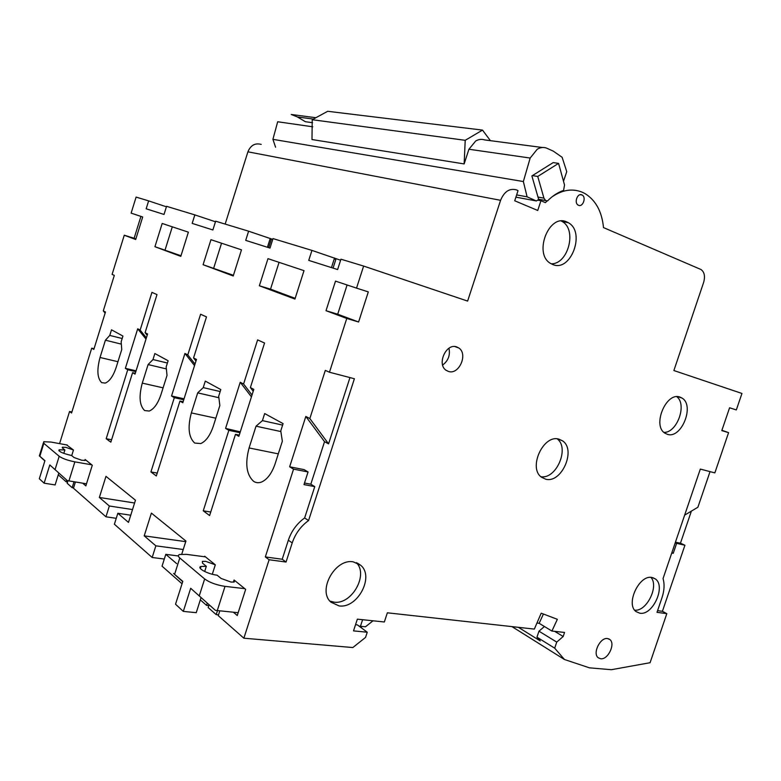 <?xml version="1.0" encoding="UTF-8"?>
<svg xmlns="http://www.w3.org/2000/svg" width="781" height="781" viewBox="0 0 781 781"><rect width="100%" height="100%" fill="white"/><g stroke="black" fill="none" stroke-linecap="round" stroke-linejoin="round"><path stroke-width="1.17" d="M547.11 200.932L545.392 202.64L540.94 200.727L537.738 210.47L514.718 200.776L518.028 190.671L516.661 189.939C509.651 187.957 504.292 191.423 500.582 200.317L467.624 301.085L363.624 266.067L356.526 288.121L335.498 281.121L326.019 310.701L337.704 314.206L358.596 322.006L368.31 291.899L356.526 288.121M140.922 216.386L134.117 238.264L124.267 235.218L135.699 239.494L142.698 216.981L131.13 213.125L136.109 197.085L148.624 200.883L146.164 208.791L164.02 214.453L166.558 206.321L194.84 214.892L192.185 223.395L212.881 229.965L215.644 221.199L248.612 231.196L245.712 240.382L269.992 248.085L273.008 238.595L311.941 250.398L308.749 260.385L337.626 269.552L340.946 259.194L363.624 266.067M340.614 260.239L311.941 250.398M334.229 258.941L335.82 259.507M272.754 239.386L248.612 231.196M269.982 239.171L271.222 239.591M194.84 214.892L215.458 221.765M148.624 200.883L166.412 206.799M261.186 144.407C255.094 142.777 250.672 145.246 247.919 151.807L225.162 224.088M540.94 200.727L537.582 200.141L538.675 199.458L531.89 175.93L553.182 162.594L558.571 163.375L564.526 184.98L563.599 190.398C557.868 192.38 552.509 195.885 547.549 200.893L545.655 200.551L543.947 198.149L537.738 176.457L558.571 163.375M515.899 197.154L536.342 200.951L537.582 200.141M312.556 122.705L305.361 121.709L297.415 116.945L291.235 114.475M312.79 126.805L277.685 121.758L272.911 139.34L275.586 147.228M124.267 235.218L112.103 274.404L114.309 275.4L103.287 310.877L105.464 312.01L93.827 349.439L91.709 348.17L71.579 412.993L69.558 411.489L71.901 411.968M69.558 411.489L59.581 443.628M134.117 238.264L135.874 238.918M82.688 483.185L85.842 485.88L92.285 465.261L85.139 459.482L85.236 460.39L81.761 460.263L74.019 457.51L71.579 455.499C62.539 453.4 58.399 451.486 59.171 449.768L58.878 450.715M73.57 487.91L72.164 487.686L74.01 481.76M72.164 487.686L67.166 483.273L67.947 480.754M59.171 449.768L64.882 449.993L62.509 448.05L62.431 447.22L65.946 447.367L73.463 450.032L66.697 444.936M58.263 474.828L66.18 481.799L66.717 480.081M309.832 418.548L305.82 416.458L324.535 441.665L328.567 443.852L309.832 418.548L325.326 370.37L329.465 372.234L346.764 318.463L326.019 310.701M305.82 416.458L289.653 466.794L304.112 469.625L308.065 471.958L303.985 484.601L314.763 486.612L310.809 484.22L324.535 441.665M219.803 610.849L218.26 615.662L243.867 638.204L269.113 559.743L265.325 556.931L293.558 469.137L289.653 466.794M204.524 556.746L204.69 556.228L215.312 564.819L205.657 561.324L202.357 561.412L202.533 563.189L206.33 566.303L200.981 566.459C196.138 567.836 207.863 574.22 217.128 575.187L221.091 578.448L231.117 582.089L234.31 581.972L234.075 580.01L245.664 589.382L237.258 615.526L233.402 612.216M218.514 614.862L216.2 614.637L217.489 610.615M216.2 614.637L208.176 607.559L209.064 604.787M200.326 599.876L206.555 605.363L207.248 603.196M182.041 583.778L162.048 566.186L165.797 554.344L176.652 563.638M75.415 481.984L73.473 488.223L105.952 516.807L109.34 506L99.363 497.458L105.972 476.342L135.464 500.211L128.484 522.391L117.833 513.273L114.387 524.236L152.178 557.497L155.858 545.831L144.212 535.854L151.397 513.097L185.927 541.048L181.768 554.12M259.36 285.768L294.935 299.074L304.004 270.646L267.971 258.657L259.36 285.768L270.529 289.146L295.169 298.342M256.031 426.182L249.08 447.952C244.912 463.66 246.445 474.809 253.659 481.379C256.197 482.99 258.989 483.136 262.045 481.809C267.61 479.026 271.964 473.013 275.127 463.758L282.351 441.216L280.76 430.878L283.083 423.624L264.671 413.559L262.416 420.637L256.031 426.182L280.867 431.561M203.089 264.71L233.226 275.986L241.485 249.842L210.958 239.689L203.089 264.71L233.431 275.312M197.691 392.872L191.355 412.915C187.518 427.344 188.621 437.399 194.674 443.052L200.805 443.559C205.989 441.226 210.157 435.447 213.291 426.221L219.851 405.534L218.69 396.231L220.798 389.573L205.305 381.099L203.245 387.601L197.691 392.872L218.875 397.724M145.09 332.667L156.991 294.613L151.944 292.338L140.141 330.09L137.7 328.811L125.36 368.329L127.742 369.764L106.196 438.717L110.843 442.163L132.585 372.664L135.035 374.128L147.599 333.975L145.09 332.667L147.189 335.274M148.097 364.561L142.279 383.12C138.715 396.475 139.506 405.612 144.641 410.552L149.249 411.04C154.023 409.059 157.938 403.543 161.003 394.483L167.017 375.368L166.177 366.904L168.11 360.754L154.872 353.52L152.988 359.553L148.097 364.561L166.373 368.915M105.415 340.194L100.036 357.483C96.717 369.901 97.264 378.287 101.686 382.641L105.22 383.09C109.574 381.382 113.245 376.12 116.213 367.295L121.758 349.527L121.153 341.775L122.939 336.064L111.517 329.816L109.77 335.42L105.415 340.194L121.338 344.118M154.931 246.698L180.792 256.373L188.377 232.172L162.184 223.464L154.931 246.698L180.987 255.748M193.551 357.932L206.487 316.891L200.6 314.235L187.782 354.925L184.941 353.442L171.537 396.006L174.319 397.675L150.918 471.939L156.327 475.951L179.952 401.053L182.803 402.762L196.47 359.445L193.551 357.932L195.972 361.017M250.379 387.561L264.554 343.025L257.613 339.891L243.584 384.018L240.236 382.27L225.572 428.388L228.843 430.351L203.255 510.823L209.62 515.548L235.481 434.334L238.849 436.354L253.825 389.358L250.379 387.561L253.21 391.271M91.728 464.812L74.859 461.864C67.683 460.429 62.46 458.564 59.19 456.28L43.843 443.344L43.736 441.734L50.96 442.046L67.293 445.043M44.849 460.917L39.362 455.87L44.927 460.673L39.323 478.753L44.127 483.185L49.799 464.929L67.361 480.637L86.496 483.81M243.867 638.204L352.827 647.547L365.547 637.403L367.255 632.22L353.52 630.892L357.356 619.157L384.34 621.979L387.356 612.802L534.341 629.095L541.204 613.192L557.351 619.313L551.913 631.048L539.134 623.297L536.947 623.043M551.913 631.048L564.546 632.444L563.189 636.495L556.736 642.099L554.695 648.181L564.458 659.506L589.43 667.833L611.338 669.707L650.085 662.708L666.818 613.661L657.006 612.324L662.005 597.66C664.348 590.543 664.69 584.188 663.04 578.604L700.323 469.098L714.849 472.886L728.585 432.635L721.8 430.604L729.581 407.78L736.327 409.937L741.95 393.458L673.876 370.536L703.652 282.371C705.302 276.376 704.442 272.1 701.055 269.543L603.498 227.593C601.926 211.583 595.747 200.239 584.959 193.551L582.694 192.409C572.746 188.192 562.505 189.685 551.972 196.9M67.361 480.637L49.799 464.929M44.127 483.185L55.119 484.942L58.79 473.13M64.882 449.993L63.817 453.39M66.18 481.799L67.556 482.023M105.952 516.807L116.242 518.32M109.34 506L132.526 509.563M99.363 497.458L134.586 503.003M130.749 515.216L117.833 513.273M152.178 557.497L164.313 559.04M155.858 545.831L183.232 549.521M144.212 535.854L185.732 541.653M178.341 555.974L165.797 554.344M206.555 605.363L208.8 605.597M244.756 588.649L225.026 586.365C216.474 585.057 209.689 582.577 204.651 578.946L179.796 557.976C177.941 556.345 177.863 555.193 179.552 554.51L186.425 554.354L205.491 556.882M182.705 581.699L173.538 573.439L182.803 581.376L175.53 604.23L183.32 611.396L190.681 588.278L215.419 610.361L238.166 612.704M362.12 626.45L360.842 627.455M359.045 626.118L365.459 626.792L373.025 620.797M367.255 632.22L357.376 624.888L355.55 624.702M215.419 610.361L190.681 588.278M183.32 611.396L196.236 612.675L201.01 597.738M206.33 566.303L204.671 571.507M269.113 559.743L286.051 562.037L292.211 542.922C295.364 533.638 300.822 526.179 308.573 520.546L354.389 378.736L329.465 372.234M346.764 318.463L358.596 322.006M639.834 613.202C652.779 615.818 666.213 586.101 655.347 578.936L651.969 577.491C639.219 574.347 625.269 604.338 636.115 611.63L639.834 613.202M667.384 434.324C681.383 439.264 695.031 405.417 682.008 398.056L679.978 397.09C666.173 391.564 651.969 425.694 664.963 433.191L667.384 434.324M545.665 479.183C561.549 483.761 576.495 449.71 562.525 440.845L559.001 439.186C543.371 433.953 527.741 468.249 541.653 477.318L545.665 479.183M339.003 605.88C357.415 608.955 374.665 576.563 360.715 565.298L353.334 561.881C335.293 558.083 317.125 590.612 330.939 602.171L339.003 605.88M552.733 264.515C570.843 272.628 585.965 231.918 568.256 222.673L566.801 221.941C548.955 213.057 533.081 254.03 550.693 263.5L552.733 264.515M600.657 658.754C608.018 659.955 615.76 643.7 609.824 639.512L607.501 638.546C600.198 637.179 592.291 653.512 598.217 657.748L600.657 658.754M448.519 371.473C459.062 375.124 468.307 353.969 458.798 347.975L456.573 346.881C446.127 342.976 436.608 364.19 446.078 370.272L448.519 371.473M578.477 205.257C582.87 207.473 586.551 197.232 582.148 195.035L581.894 194.908C577.52 192.643 573.791 202.904 578.194 205.11L578.477 205.257M347.096 284.977L337.704 314.206M553.817 162.682L553.182 162.594M536.342 200.951L527.097 196.822L523.358 181.543L530.172 158.045L537.24 149.239C540.315 147.404 543.361 147.004 546.388 148.039L553.329 151.153L562.115 157.274L566.752 171.654L563.491 181.251M516.641 194.908L527.097 196.822M523.358 181.543L272.911 139.34M542.346 147.502L484.581 139.906C481.613 138.93 478.646 139.291 475.688 141L468.922 149.249L464.148 163.922L465.212 140.316L482.512 130.095L490.409 140.678M482.512 130.095L327.698 111.292L312.224 119.708L311.98 139.535L464.148 163.922M532.408 175.608L537.738 176.457M666.818 613.661L662.405 611.318L684.927 545.255L680.456 543.185L691.38 511.125M710.036 471.626L697.892 507.25L684.654 515.128M728.585 432.635L721.898 430.292M511.965 626.616L564.458 659.506M518.408 627.328L540.237 640.937L536.957 637.169L554.695 648.181M554.695 631.351L563.189 636.495M544.425 626.508L538.968 631.185L556.736 642.099M538.968 631.185L536.957 637.169M657.573 610.664L662.405 611.318M675.428 542.209L680.456 543.185M684.927 545.255L675.165 542.99M671.758 553.016L673.251 553.29L676.541 543.625M673.251 553.29L671.885 552.645M312.224 119.708L465.212 140.316M543.43 614.032L539.134 623.297M265.325 556.931L282.214 559.245L288.345 540.198C291.479 530.973 296.917 523.553 304.639 517.969L314.763 486.612M286.051 562.037L282.214 559.245M293.558 469.137L308.065 471.958M304.492 483.039L310.809 484.22M328.567 443.852L349.956 377.584M304.639 517.969L308.573 520.546M650.954 577.384C659.213 586.277 646.6 611.757 634.68 610.166M676.824 396.719C687.3 404.558 677.059 432.889 663.957 432.401M557.263 438.893C569.808 448.196 556.248 479.554 540.901 476.693M356.292 562.613C368.857 574.621 351.655 605.119 333.887 602.122L329.933 601.097M561.305 221.043L561.988 221.413C577.335 229.263 568.304 264.388 551.191 263.793M448.968 348.248C450.373 355.17 448.265 360.773 442.642 365.049M91.709 348.17L94.052 348.726M103.287 310.877L105.123 313.103M267.414 247.274L270.226 238.42M331.456 267.59L334.532 257.974M279.051 262.348L270.529 289.146M262.416 420.637L282.615 425.089M221.55 243.213L213.75 267.971M203.245 387.601L220.174 391.545M106.196 438.717L111.605 439.752M132.585 372.664L135.289 373.289M146.389 337.831L140.141 330.09M137.7 328.811L145.998 339.091M125.36 368.329L136.06 370.829M127.742 369.764L135.806 371.639M152.988 359.553L167.388 363.028M109.77 335.42L122.178 338.515M172.298 226.832L165.113 249.822M150.918 471.939L157.245 473.061M179.952 401.053L183.115 401.746M195.006 364.083L187.782 354.925M184.941 353.442L194.528 365.586M171.537 396.006L184.052 398.798M174.319 397.675L183.74 399.774M203.255 510.823L210.753 512.014M235.481 434.334L239.24 435.115M252.019 395.02L243.584 384.018M240.236 382.27L251.433 396.846M225.572 428.388L240.284 431.854M228.843 430.351L240.011 432.703M500.582 200.317L247.919 151.817M84.826 460.478L85.139 459.482M73.463 450.032L71.715 455.616M233.382 582.157L234.075 580.01M215.312 564.819L212.295 574.25M74.859 461.864L68.923 480.92M55.07 469.547L59.19 456.28M43.843 443.344L39.851 456.231M362.599 619.704L360.451 626.284M225.026 586.365L217.274 610.596M199.272 595.805L204.651 578.946M179.796 557.976L174.632 574.23M468.922 149.249L530.172 158.045M291.245 114.475L315.885 117.716M537.982 197.066L543.947 198.149M292.211 542.922L288.345 540.198M249.08 447.952L278.3 453.859M191.355 412.915L215.839 418.196M142.279 383.12L163.092 387.845M100.036 357.483L117.951 361.71M62.431 447.22L62.255 447.786M39.382 455.811L43.385 442.876M200.981 566.459L200.336 568.49M297.415 116.945L313.386 119.083M538.617 199.253L545.655 200.551M580.234 194.703L582.148 195.035M652.857 577.686L655.347 578.936M678.015 396.719L682.008 398.056M558.064 438.99L562.525 440.845M357.337 563.052L360.715 565.298M561.988 221.413L568.256 222.673M608.624 638.809L609.824 639.512M454.903 346.569L458.798 347.975M268.664 247.665L271.437 238.918M333.067 268.108L336.103 258.638"/></g></svg>
